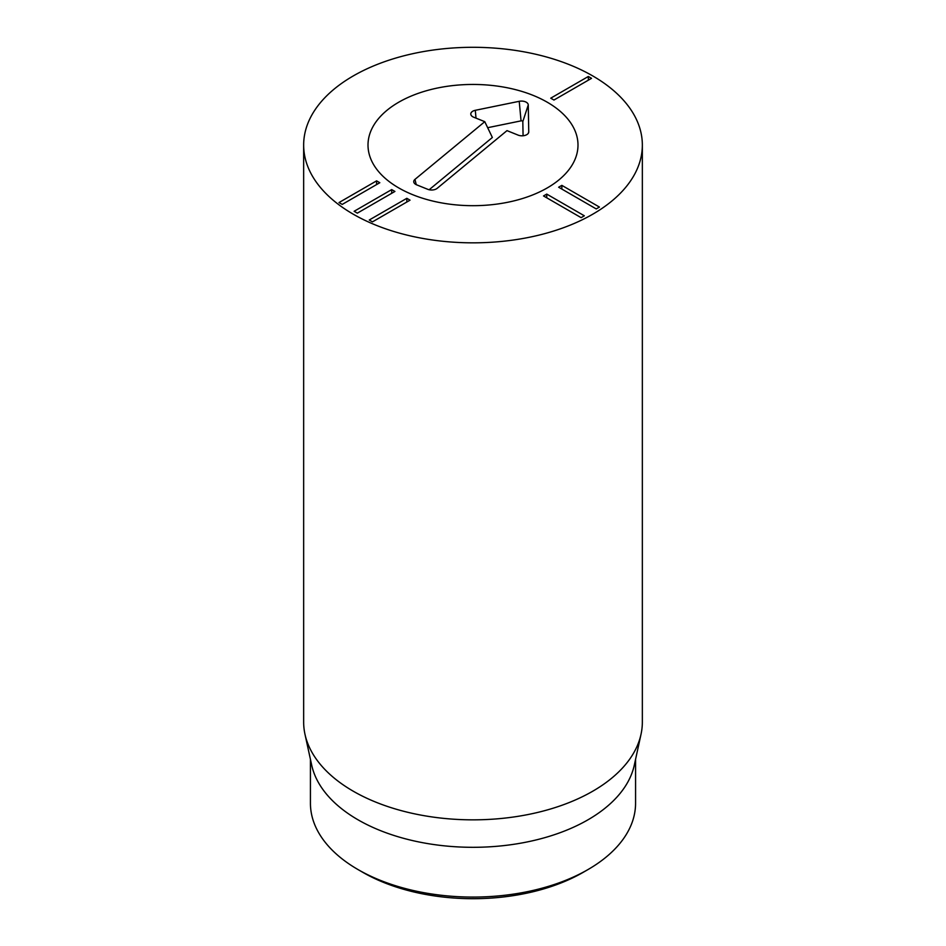 <?xml version="1.0" encoding="UTF-8"?>
<svg xmlns="http://www.w3.org/2000/svg" width="946" height="946" viewBox="0 0 946 946"><rect width="100%" height="100%" fill="white"/><g stroke="black" fill="none" stroke-linecap="round" stroke-linejoin="round"><path stroke-width="1.42" d="M362.838 872.354L358.049 869.587L362.838 872.354A155.794 89.953 0 0 0 583.162 872.354L587.951 869.587A162.57 93.855 180 0 1 358.049 869.587L358.049 869.587A162.57 93.855 180 0 1 310.43 803.225L310.43 759.319M410.032 200.174L372.452 221.872L369.236 220.016L406.827 198.317L410.032 200.174M406.827 198.317L406.827 202.018M394.92 191.447L357.34 213.146L354.123 211.289L391.703 189.59L394.92 191.447M391.703 189.59L391.703 193.303M379.807 182.72L342.216 204.419L339.011 202.562L376.591 180.863L379.807 182.72M376.591 180.863L376.591 184.576M581.116 217.651L543.524 195.952L546.741 194.096L584.332 215.794L581.116 217.651M546.741 194.096L546.741 197.809M596.228 208.924L558.648 187.225L561.853 185.369L599.445 207.068L596.228 208.924M561.853 185.369L561.853 189.082M591.546 78.329L553.954 100.04L550.738 98.183L588.329 76.484L591.546 78.329M588.329 76.484L588.329 80.185M547.237 102.203A104.994 60.615 180 0 1 577.994 145.069A104.994 60.615 180 0 1 473 205.684A104.994 60.615 180 0 1 368.006 145.069A104.994 60.615 180 0 1 432.819 89.066A104.994 60.615 180 0 1 547.237 102.203M635.57 759.319L635.57 803.225A162.57 93.855 180 0 1 587.951 869.587M641.021 734.273L634.305 765.148A162.57 93.855 180 0 1 473 847.309A162.57 93.855 180 0 1 311.695 765.148L304.979 734.273A169.346 97.769 0 0 0 353.26 791.211A169.346 97.769 0 0 0 527.903 814.565A169.346 97.769 0 0 0 641.021 734.273A169.346 97.769 0 0 0 642.346 722.082L642.346 145.069A169.346 97.769 180 0 1 537.801 235.4A169.346 97.769 180 0 1 353.26 214.198A169.346 97.769 180 0 1 303.654 145.069A169.346 97.769 180 0 1 473 47.3A169.346 97.769 180 0 1 642.346 145.069M303.654 145.069L303.654 722.082A169.346 97.769 0 0 0 304.979 734.273M506.997 130.631L437.17 188.337A6.776 3.914 180 0 1 427.734 189.306L416.63 184.825A6.776 3.914 180 0 1 413.863 182.365A6.776 3.914 180 0 1 414.963 179.385L484.778 121.679L473.674 117.198A6.776 3.914 180 0 1 470.907 114.726A6.776 3.914 180 0 1 475.294 110.304L519.224 101.305A6.776 3.914 180 0 1 528.258 104.947L528.755 131.861A6.776 3.914 180 0 1 528.625 132.641A6.776 3.914 180 0 1 518.101 135.112L506.997 130.631M523.079 135.763L522.819 121.573A1.324 0.769 0 0 0 521.045 120.863L487.663 127.698M484.778 121.679L492.358 137.489L429.141 189.744M386.926 110.351A104.994 60.615 180 0 1 504.514 87.245A104.994 60.615 180 0 1 577.994 145.069A104.994 60.615 180 0 1 473 205.684A104.994 60.615 180 0 1 368.006 145.069A104.994 60.615 180 0 1 386.926 110.351M528.755 131.861L528.258 133.374M528.258 104.947L522.819 121.573M519.224 101.305L521.045 120.863M475.294 110.304L476.015 118.144M414.963 179.385L416.24 184.659"/></g></svg>

